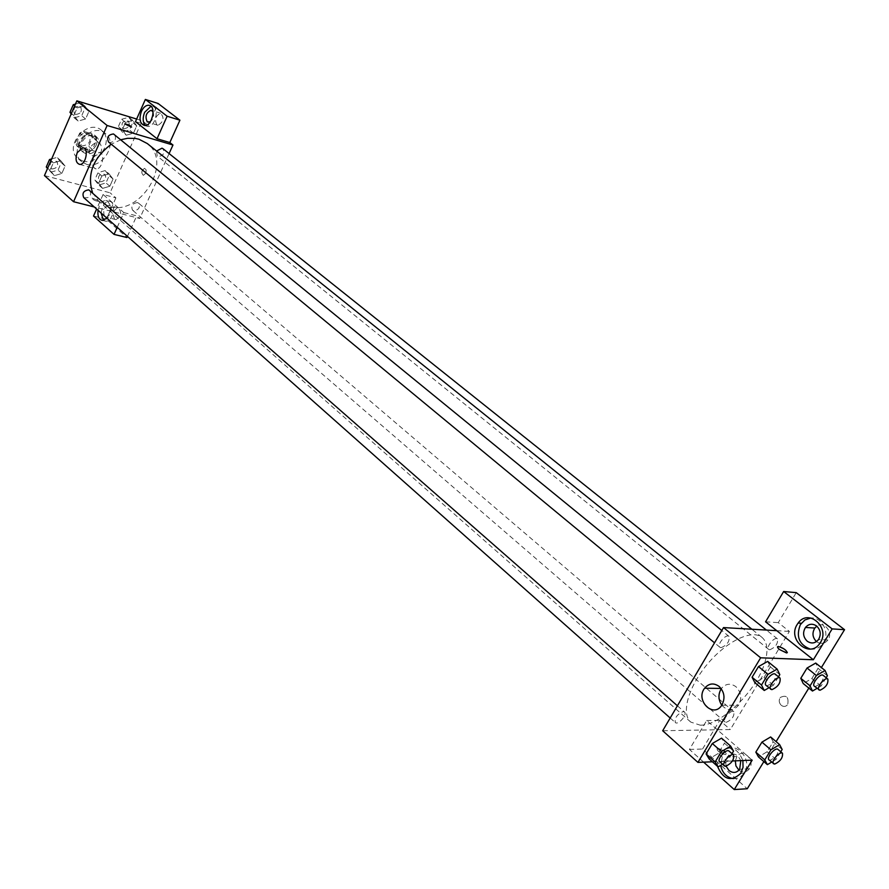 <?xml version="1.0" encoding="UTF-8"?>
<svg xmlns="http://www.w3.org/2000/svg" width="889" height="889" viewBox="0 0 889 889"><rect width="100%" height="100%" fill="white"/><g stroke="black" fill="none" stroke-linecap="round" stroke-linejoin="round"><path stroke-width="0.67" stroke-dasharray="4.45 3.33" d="M92.967 155.931C100.957 154.83 103.435 150.852 100.379 143.996C94.923 138.984 85.277 150.463 91.145 154.975L92.967 155.931M81.366 146.096C89.322 145.04 91.767 141.095 88.7 134.261C83.255 129.261 73.687 140.629 79.543 145.14L81.366 146.096M75.554 142.54L79.654 133.15L83.155 131.205L91.523 133.628L92.7 136.917L88.611 146.24L85.144 148.185L76.765 145.818L75.554 142.54L79.399 145.796L83.51 136.384L79.654 133.15M92.7 136.917L96.579 140.14L92.467 149.485L88.611 146.24M85.144 148.185L88.989 151.441L80.599 149.085L76.765 145.818M88.989 151.441L92.467 149.485M96.579 140.14L95.401 136.85L91.523 133.628M83.51 136.384L87.011 134.428L95.401 136.85M79.399 145.796L80.599 149.085M96.145 145.285C92.011 152.041 87.1 153.853 81.388 150.708C73.042 144.274 86.722 127.994 94.501 135.117C97.223 137.706 97.768 141.084 96.145 145.285M98.079 146.907C99.712 142.707 99.168 139.317 96.445 136.739C88.678 129.605 74.965 145.907 83.322 152.352L85.933 153.73C91.123 154.553 95.167 152.286 98.079 146.907M87.011 134.428L83.155 131.205M82.733 161.02C98.29 166.21 114.525 139.895 101.568 130.383C87.589 117.648 62.997 146.896 77.932 158.475L82.733 161.02M86.6 164.332C102.168 169.51 118.459 143.129 105.491 133.606C91.511 120.871 66.842 150.219 81.788 161.798L86.6 164.332M136.639 119.037L142.184 120.726L110.069 192.802L44.45 175.578M109.08 173.877L113.047 179.011L109.825 186.245L102.635 188.379L98.623 183.267L101.846 175.989L109.08 173.877L113.047 179.011L109.825 186.245L102.635 188.379L98.623 183.267L101.846 175.989L109.08 173.877L105.202 170.566L109.169 175.711L105.969 182.923L98.79 185.045L94.779 179.934L97.979 172.677L105.202 170.566M126.249 135.206L122.282 129.861L124.938 123.86L125.56 122.46L132.805 120.448L136.717 125.816L133.45 133.172L126.249 135.206L122.282 129.861L125.56 122.46L132.805 120.448L136.717 125.816L133.45 133.172L126.249 135.206L122.293 132.005L118.326 126.66L121.593 119.282L128.816 117.281L132.739 122.649L129.483 129.983L122.293 132.005M78.11 121.037L73.876 115.514L77.176 107.902L84.711 105.869L88.9 111.425L85.611 118.993L78.11 121.037L73.876 115.514L77.176 107.902L84.711 105.869L88.9 111.425L85.611 118.993L78.11 121.037L74.209 117.804L71.198 113.87M54.351 175.644L50.073 170.355L53.318 162.887L60.83 160.753L65.075 166.065L61.83 173.488L54.351 175.644L50.073 170.355L53.318 162.887L60.83 160.753L65.075 166.065L61.83 173.488L54.351 175.644L47.517 168.51M135.484 121.637L148.23 125.493L142.184 120.726M124.838 123.949L131.583 127.049M145.396 125.405L147.585 126.405C155.408 127.738 160.02 106.736 152.008 106.258L150.952 106.269M153.119 111.914C154.286 115.903 153.319 119.248 150.208 121.926M156.797 124.793C154.353 119.382 155.631 115.537 160.62 113.247C164.509 117.815 163.632 121.826 157.986 125.282L156.797 124.793M148.23 125.493L158.075 103.446M93.634 157.264C91.556 163.709 92.4 167.588 96.168 168.899C102.468 169.577 105.613 152.375 99.19 152.419L93.634 157.264M98.157 200.47L92.078 198.103C92.878 199.758 95.012 200.847 98.479 201.358L98.157 200.47L98.479 201.358C95.012 200.836 92.878 199.758 92.078 198.103L98.157 200.47M117.215 227.317L123.838 212.582L103.091 194.502L115.892 197.847L110.069 192.802M123.838 212.582L136.706 215.86L139.74 218.472L94.278 206.97M98.034 210.304L99.268 206.137C101.013 202.481 103.18 200.581 105.758 200.458C111.492 203.525 111.87 209.415 106.88 218.138M103.091 194.502L96.623 209.048M103.468 220.328L105.847 221.217C113.592 221.75 116.859 200.97 108.98 201.292C106.402 201.414 104.235 203.303 102.491 206.959L101.068 212.993M104.324 215.883C102.902 210.571 104.235 207.026 108.314 205.27L109.758 205.848C112.081 210.993 110.969 214.794 106.436 217.227L105.691 217.094M114.548 219.038C112.236 213.882 113.348 210.115 117.915 207.726C121.993 211.771 121.371 215.738 116.048 219.627L114.548 219.038M127.438 236.385L136.706 215.86M93.523 216.027L106.347 219.216L126.927 237.507M115.892 197.847L106.347 219.216M145.774 173.299L146.174 169.999L144.651 168.332C141.407 170.499 140.973 172.833 143.362 175.344L145.774 173.299M169.099 153.575L139.74 218.472M145.763 173.299L143.351 175.344C140.973 172.833 141.407 170.499 144.651 168.332L146.174 169.999L145.763 173.299M83.755 197.625C89.511 198.48 91.623 196.113 90.078 190.535M156.608 151.03L157.175 156.008L158.209 156.542C163.376 155.764 164.976 153.152 162.987 148.696M137.451 202.57C132.405 203.337 130.783 205.87 132.561 210.182L133.75 210.793C138.795 210.015 140.418 207.47 138.617 203.17L137.451 202.57M108.558 141.973L109.703 142.573C115.048 141.829 116.692 139.162 114.614 134.55M120.937 139.717L111.292 144.229M92.556 192.713L98.768 201.27L108.858 206.548C140.384 216.405 173.544 162.52 147.296 143.551M700.288 725.191C720.712 725.768 756.428 691.12 764.684 663.094C768.429 650.87 767.529 642.303 762.017 637.391C752.083 629.012 726.646 641.08 707.566 663.916C688.342 686.63 680.818 713.756 690.786 722.101L700.288 725.191M683.241 711.578L684.452 711.978C687.742 714.434 678.118 725.502 675.284 722.535C674.573 717.767 677.229 714.123 683.241 711.578M769.752 649.792C775.597 647.281 778.153 643.636 777.431 638.869C774.608 636.18 765.562 647.281 768.796 649.459L769.752 649.792M726.202 722.335C731.936 719.801 734.481 716.267 733.847 711.722C731.191 709 722.024 719.757 725.102 721.979L726.202 722.335M721.035 647.681C727.18 645.136 729.836 641.369 728.991 636.38C725.969 633.457 716.501 644.903 719.957 647.303L721.035 647.681M752.194 760.151L717.334 729.769L730.336 729.547L789.388 631.412L778.264 622.633L796.233 592.641M703.644 762.162L689.431 749.438L706.699 720.501L717.334 729.769L662.683 730.747M776.742 630.679L789.388 631.412M781.309 705.366C783.72 707.033 785.865 706.744 787.721 704.521C788.887 696.932 786.387 694.587 780.231 697.498C778.631 700.354 778.997 702.977 781.309 705.366C778.986 702.977 778.631 700.354 780.231 697.498C786.387 694.587 788.876 696.932 787.721 704.521C785.854 706.744 783.72 707.033 781.309 705.366M816.48 641.602L816.635 641.725C820.869 644.458 824.614 643.88 827.892 640.002C833.671 632.479 824.07 620.611 816.802 626.156M738.926 770.207C742.904 772.919 746.382 772.452 749.383 768.796C755.672 760.195 742.76 747.605 736.937 756.539L735.325 760.851M763.862 761.606L776.097 741.615M808.823 688.086L821.38 667.561M689.431 749.438L702.566 749.027L747.271 788.754M702.566 749.027L719.723 720.368L730.336 729.547M810.212 649.07C815.491 649.781 819.802 647.859 823.125 643.303C830.415 633.49 822.214 616.755 810.879 618.011M726.135 766.229L725.568 761.306L727.213 756.917C732.558 752.072 737.092 753.316 740.781 760.617M733.292 778.631C737.703 778.908 741.27 777.108 743.993 773.23C754.328 758.75 732.914 737.903 723.213 752.661L720.601 765.418M717.467 766.318L717.356 758.795L719.934 752.772C729.547 744.593 737.192 747.182 742.882 760.539M706.699 720.501L719.723 720.368M765.573 621.811L778.264 622.633M827.381 675.773L818.069 668.361L815.724 663.061L818.058 668.372L811.835 678.563L803.223 683.552L800.8 678.307M818.069 668.361L811.835 678.563L803.223 683.563M779.809 674.618L770.385 666.928L767.674 661.416L770.374 666.939L764.007 677.518L754.883 682.708L752.094 677.251M733.536 751.127L724.457 743.171L721.535 738.159L724.446 743.193M731.991 753.683L727.28 761.462L718.245 753.483L724.457 743.171L718.245 753.483L709.089 758.873L706.099 753.905M773.174 741.826L770.63 736.97L773.186 741.815L767.118 751.75L758.461 756.928L755.839 752.138M732.458 760.962L712.4 761.795M721.779 705.21C727.569 711.289 733.158 711.3 738.548 705.244C742.148 698.432 741.282 692.264 735.97 686.73C730.58 682.952 725.746 683.519 721.457 688.442L721.257 688.731M724.213 751.105L717.345 747.827C716.301 750.305 718.912 752.572 725.191 754.605C726.68 754.305 726.346 753.139 724.213 751.105C726.346 753.139 726.68 754.305 725.202 754.605C718.912 752.561 716.301 750.305 717.356 747.816L724.213 751.105M777.542 646.736L779.575 649.581L787.343 652.682M727.28 761.462L722.401 764.351M719.668 761.929L720.89 762.295C726.924 759.562 729.647 755.828 729.058 751.105M718.245 753.483L709.089 758.85M778.486 676.807L773.386 685.241L768.941 687.786M766.051 685.397L767.107 685.752C773.263 683.03 775.997 679.185 775.308 674.218M770.385 666.928L764.007 677.518L754.883 682.696M773.386 685.241L764.007 677.518M780.742 751.783L776.053 759.428L771.585 762.129M769.018 759.906L770.096 760.228C775.83 757.539 778.453 753.928 777.964 749.405M782.164 749.471L773.186 741.815L767.118 751.75L758.461 756.917M776.053 759.428L767.118 751.75M826.17 677.74L821.103 686.008L817.035 688.375M814.324 686.186L815.257 686.497C821.114 683.819 823.747 680.107 823.17 675.351M821.103 686.008L811.835 678.563M51.673 158.92L57.007 157.409L61.252 162.72L58.029 170.121L50.562 172.266M51.984 168.977C57.129 168.31 58.752 165.776 56.852 161.387C51.173 160.498 49.128 162.787 50.695 168.288L51.984 168.977M60.83 160.753L57.007 157.409M65.075 166.065L61.252 162.72M61.83 173.488L58.029 170.121M50.073 170.355L47.65 168.199M53.318 162.887L50.884 160.742M51.973 168.966C57.118 168.299 58.741 165.765 56.829 161.376C51.162 160.476 49.106 162.776 50.673 168.265L51.973 168.966M75.432 104.113L80.777 102.68L84.966 108.225L81.688 115.759L74.209 117.804M75.665 114.448C80.943 113.781 82.533 111.181 80.432 106.624C74.665 105.913 72.698 108.325 74.532 113.848L75.665 114.448C80.921 113.77 82.51 111.158 80.41 106.613C74.654 105.902 72.687 108.302 74.509 113.836L75.654 114.437M84.711 105.869L80.777 102.68M88.9 111.425L84.966 108.225M85.611 118.993L81.688 115.759M73.876 115.514L71.387 113.448M77.176 107.902L74.676 105.847M100.201 181.834C105.191 181.123 106.758 178.645 104.924 174.388C99.468 173.666 97.512 175.944 99.035 181.223L100.201 181.834M113.047 179.011L109.169 175.711M109.825 186.245L105.969 182.923M102.635 188.379L98.79 185.045M98.623 183.267L94.779 179.934M101.846 175.989L97.979 172.677M100.19 181.823C105.169 181.112 106.747 178.633 104.913 174.377C99.457 173.655 97.49 175.933 99.012 181.212L100.19 181.823M123.738 128.738C128.838 128.038 130.383 125.482 128.372 121.071C122.826 120.526 120.948 122.904 122.704 128.205L123.738 128.738C128.816 128.027 130.361 125.471 128.349 121.06C122.815 120.515 120.926 122.893 122.693 128.194L123.715 128.727M132.805 120.448L128.816 117.281M136.717 125.816L132.739 122.649M133.45 133.172L129.483 129.983M122.282 129.861L118.326 126.66M125.56 122.46L121.593 119.282M79.543 145.14L91.145 154.975M88.7 134.261L100.379 143.996M96.445 136.739L94.501 135.117M83.322 152.352L81.388 150.708M105.491 133.606L101.568 130.383M81.788 161.798L77.932 158.475M144.385 125.438L147.585 126.405M150.085 105.658L152.008 106.258M160.62 113.247L151.852 110.525M157.986 125.282L148.43 122.371M79.699 164.409L96.168 168.899M83.944 148.13L99.19 152.419M102.624 220.416L105.847 221.217M105.758 200.458L108.98 201.292M117.915 207.726L108.314 205.27M116.048 219.627L106.436 217.227M762.017 637.391L751.85 629.223M690.786 722.101L98.768 201.27M670.195 718.023L675.284 722.535M677.407 705.788L684.452 711.978M777.431 638.869L766.407 630.079M768.796 649.459L157.175 156.008M733.847 711.722L138.617 203.17M725.102 721.979L132.561 210.182M728.991 636.38L721.801 630.512M719.957 647.303L714.534 642.825M827.892 640.002L818.547 639.502M819.991 643.147L823.125 643.303M736.937 756.539L727.213 756.917M749.383 768.796L739.67 769.263M740.726 773.397L743.993 773.23M719.934 752.772L723.213 752.661M721.768 705.244L738.548 705.244"/><path stroke-width="1.33" d="M94.278 206.97L73.565 201.725L44.45 175.578L76.854 100.846L136.639 119.037M131.583 127.049L124.938 123.86C128.394 124.56 130.55 125.66 131.45 127.138L124.838 123.949M157.02 138.728L135.484 121.637L145.363 99.435L167.132 116.226L157.02 138.728L169.821 142.54L172.966 145.018L169.099 153.575M73.565 201.725L107.113 125.493L76.854 100.846M107.113 125.493L172.966 145.018M141.429 111.347C143.451 107.191 145.907 105.158 148.807 105.258C156.82 105.735 152.197 126.771 144.385 125.438C139.873 123.671 138.895 118.982 141.429 111.347M150.952 106.269L144.629 112.336C142.484 117.97 142.74 122.326 145.396 125.405M150.208 121.926L147.252 121.882C144.818 116.448 146.096 112.592 151.086 110.28L153.119 111.914M167.132 116.226L179.922 120.193L169.821 142.54M145.363 99.435L158.075 103.446L179.922 120.193M77.199 152.686L82.744 147.785C89.156 147.73 85.977 165.076 79.699 164.409C75.943 163.098 75.109 159.187 77.199 152.686M106.88 218.138L102.624 220.416C98.968 219.772 97.434 216.405 98.034 210.304M96.623 209.048L93.523 216.027L114.036 234.396L117.215 227.317M101.068 212.993L103.468 220.328M105.691 217.094L104.324 215.883M114.036 234.396L126.927 237.507L127.438 236.385M677.407 705.788L88.8 189.868C83.577 190.59 81.899 193.18 83.755 197.625L670.195 718.023M766.407 630.079L162.987 148.696L161.976 148.174L156.608 151.03M721.801 630.512L113.503 133.961C108.147 134.684 106.502 137.351 108.558 141.973L714.534 642.825M751.85 629.223L147.296 143.551L138.917 139.206L135.295 138.417L127.583 138.295L120.937 139.717M111.292 144.229C93.078 158.098 86.833 174.266 92.556 192.713M712.4 761.795L697.932 762.395L662.683 730.747L723.524 627.578L776.742 630.679L765.573 621.811L783.654 591.518L832.148 628.901L813.357 659.749L776.742 630.679M816.802 626.156L814.835 628.045C811.924 632.968 812.468 637.491 816.48 641.602M735.325 760.851L735.914 765.885L738.926 770.207M783.654 591.518L796.233 592.641L844.55 629.679L821.38 667.561M703.644 762.162L734.27 789.565L747.271 788.754L763.862 761.606M776.097 741.615L808.823 688.086M807.256 641.236C803.1 637.113 802.5 632.524 805.467 627.456C808.723 623.789 812.413 623.278 816.524 625.934C820.636 629.912 821.314 634.435 818.547 639.502C815.257 643.414 811.501 644.003 807.256 641.236M810.879 618.011L804.912 619.944L800.378 624.611C795.799 636.524 799.078 644.669 810.212 649.07M797.222 624.411L798.155 623.033C808.646 607.932 830.959 628.123 819.991 643.147C809.979 659.071 786.998 639.813 797.222 624.411M740.781 760.617L739.67 769.263C736.548 773.041 732.969 773.441 728.936 770.452L726.135 766.229M720.601 765.418C722.424 773.063 726.657 777.464 733.292 778.631M742.882 760.539L743.048 767.351L740.726 773.397C731.114 782.12 723.368 779.753 717.467 766.318M734.27 789.565L752.194 760.151L732.458 760.962M832.148 628.901L844.55 629.679M817.035 688.375L812.468 691.042L803.223 683.552L800.789 678.318L807.056 668.028L815.724 663.05M768.941 687.786L764.251 690.475L754.883 682.696L752.083 677.262L758.506 666.572L767.674 661.405L777.142 669.117L779.809 674.618L778.486 676.807M722.401 764.351L718.112 766.896L709.089 758.85L706.088 753.916L712.322 743.515L721.546 738.148L730.658 746.127L733.536 751.127L731.991 753.683M771.585 762.129L767.385 764.651L758.461 756.917L755.828 752.15L761.929 742.126L770.63 736.959L779.642 744.638L782.164 749.471L780.742 751.783M697.932 762.395L760.64 657.804L813.357 659.749M719.201 686.497C724.535 692.098 725.391 698.343 721.768 705.244C713.311 718.701 695.054 700.31 704.61 688.219C708.933 683.241 713.789 682.663 719.201 686.497M760.64 657.804L723.524 627.578M721.257 688.731C718.045 694.187 718.223 699.687 721.779 705.21M779.575 649.57C777.33 647.648 776.919 646.614 778.32 646.459C784.62 648.681 787.365 650.848 786.565 652.959L779.575 649.57M787.343 652.682C786.176 649.937 783.176 647.87 778.32 646.459L777.542 646.736M718.112 766.896L715.145 761.973L721.424 751.538L730.658 746.127M733.636 755.128L729.058 751.105C726.335 748.238 716.49 759.584 719.668 761.929L725.446 766.34C731.48 763.584 734.203 759.851 733.636 755.128C730.925 752.272 721.057 763.64 724.224 765.974M715.145 761.973L706.088 753.916L712.322 743.515L721.535 738.159M721.424 751.538L712.322 743.515M764.251 690.475L761.495 685.052L767.963 674.329L777.142 669.117M780.064 678.096L775.308 674.218C772.408 671.373 762.695 683.096 766.051 685.397L771.841 689.664C777.997 686.919 780.742 683.074 780.064 678.096C777.175 675.273 767.44 687.019 770.774 689.308M761.495 685.052L752.083 677.262L758.506 666.572L767.674 661.416M767.963 674.329L758.506 666.572M767.385 764.651L764.773 759.906L770.93 749.849L779.642 744.638M782.487 753.272L777.964 749.405C775.408 746.771 766.029 757.784 769.018 759.906L774.597 764.118C780.331 761.406 782.965 757.795 782.487 753.272C779.942 750.649 770.541 761.684 773.519 763.795M764.773 759.906L755.828 752.15L761.929 742.126L770.63 736.97M770.93 749.849L761.929 742.126M812.468 691.042L810.079 685.83L816.391 675.507L825.07 670.484L827.381 675.773L826.17 677.74M827.859 679.096L823.17 675.351C820.458 672.751 811.19 684.108 814.324 686.186L819.925 690.264C825.781 687.575 828.426 683.852 827.859 679.096C825.159 676.496 815.869 687.886 819.002 689.964M825.07 670.484L815.724 663.061L807.056 668.028L800.789 678.318L810.079 685.83M816.391 675.507L807.056 668.028M47.517 168.51L46.284 166.988L49.506 159.531L51.673 158.92M47.65 168.199L46.284 166.988M50.884 160.742L49.506 159.531M71.198 113.87L69.975 112.281L73.265 104.691L75.432 104.113M71.387 113.448L69.975 112.281M74.676 105.847L73.265 104.691M148.807 105.258L150.085 105.658M151.852 110.525L151.086 110.28M82.744 147.785L83.944 148.13M814.835 628.045L805.467 627.456M798.155 623.033L801.322 623.233M704.61 688.219L721.035 688.43"/></g></svg>
